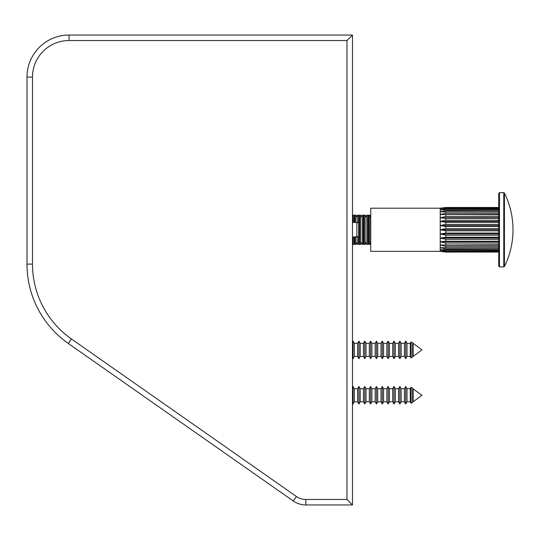<?xml version="1.0" encoding="UTF-8"?>
<svg xmlns="http://www.w3.org/2000/svg" width="540" height="540" viewBox="0 0 540 540"><rect width="100%" height="100%" fill="white"/><g stroke="black" fill="none" stroke-linecap="round" stroke-linejoin="round"><path stroke-width="0.81" d="M356.852 222.46L358.682 222.919L358.682 236.615L356.852 237.074L356.852 222.46L352.465 222.46M358.682 236.601L352.465 237.053L356.852 237.074M370.562 243.182L369.711 244.404L369.711 215.15L368.678 215.15L367.882 216.277M370.562 216.365L369.711 215.15M367.882 243.27L368.678 244.404L368.678 215.15M365.992 243.182L365.141 244.404L365.141 215.15L364.102 215.15L363.312 216.277M365.992 216.365L365.141 215.15M363.312 243.27L364.102 244.404L364.102 215.15M361.422 243.182L360.572 244.404L360.572 215.15L359.532 215.15L358.742 216.277M361.422 216.365L360.572 215.15M358.742 243.27L359.532 244.404L359.532 215.15M356.852 243.182L355.995 244.404L355.995 237.074M356.852 216.365L355.995 215.15L354.962 215.15L354.166 216.277M354.166 243.27L354.962 244.404L354.962 237.074M354.962 222.46L354.962 215.15M355.995 222.46L355.995 215.15M498.737 251.836L445.844 251.836L440.228 250.931L445.844 251.411L498.737 251.411L498.737 266.159L498.737 193.388L498.737 207.704L445.844 207.704L440.228 208.609L440.228 251.35L445.844 252.052L440.228 251.35L370.751 251.35L370.751 208.197L440.228 208.197L440.228 208.609L445.844 208.136L445.844 208.771L498.737 208.771L498.737 210.634L445.844 210.634L440.228 211.829L445.844 211.856L445.844 213.239L498.737 213.239L498.737 214.515L440.228 214.515L445.844 213.239M504.428 266.483A82.877 82.877 0 0 0 504.428 193.064L504.428 266.483L503.773 266.895L503.773 192.659L499.466 192.659L499.466 266.895L498.737 266.159M498.737 246.301L445.844 246.301L440.228 245.025L498.737 244.748L498.737 249.932L440.228 249.703L445.844 250.776L445.844 251.411M498.737 248.906L445.844 248.906L440.228 247.712L498.737 247.685M498.737 243.061L445.844 243.061L440.228 241.751L445.844 241.232L498.737 241.232L498.737 241.751L440.228 241.751M440.228 238.025L445.844 237.276L498.737 237.276L498.737 238.025L440.228 238.025L445.844 239.308L498.737 239.308L498.737 241.232M498.737 233.975L498.737 235.19L445.844 235.19L440.228 233.975L445.844 233.037L498.737 233.037L498.737 233.975L440.228 233.975M498.737 229.763L440.228 229.763L445.844 230.864L498.737 230.864L498.737 233.037M498.737 226.496L445.844 226.496L440.228 225.558L445.844 224.343L498.737 224.343L498.737 228.67L445.844 228.67L440.228 229.763M498.737 221.508L498.737 222.251L445.844 222.251L440.228 221.508L445.844 220.226L498.737 220.226L498.737 221.508L440.228 221.508M498.737 217.782L498.737 218.302L445.844 218.302L440.228 217.782L445.844 216.479L498.737 216.479L498.737 217.782L440.228 217.782M498.737 214.515L498.737 215.838M498.737 214.792L440.228 214.515M498.737 210.634L498.737 211.856L445.844 211.856M498.737 209.608L440.228 209.837L445.844 208.771M498.737 207.704L498.737 208.136L445.844 208.136M498.737 207.495L445.844 207.495L440.228 208.197M498.737 252.052L445.844 252.052L498.737 252.052M498.737 249.932L498.737 250.776L445.844 250.776M498.737 211.829L440.228 211.829M498.737 225.558L440.228 225.558M498.737 245.025L440.228 245.025M498.737 247.712L440.228 247.712M368.28 243.837L367.882 244.404L367.882 215.15L366.849 215.15L365.141 217.586M368.28 215.716L367.882 215.15M369.711 217.586L370.751 216.108M369.711 241.96L370.751 243.446M365.141 241.96L366.849 244.404L366.849 215.15M363.71 243.837L363.312 244.404L363.312 215.15L362.279 215.15L360.572 217.586M363.71 215.716L363.312 215.15M360.572 241.96L362.279 244.404L362.279 215.15M359.134 243.837L358.742 244.404L358.742 215.15L357.703 215.15L355.995 217.586M359.134 215.716L358.742 215.15M355.995 241.96L357.703 244.404L357.703 236.857M354.564 243.837L354.166 244.404L354.166 237.074M354.564 215.716L354.166 215.15L353.133 215.15L352.465 216.108M352.465 243.446L353.133 244.404L353.133 237.074M353.133 222.46L353.133 215.15M354.166 222.46L354.166 215.15M357.703 222.676L357.703 215.15M413.147 401.794L412.844 388.706L421.943 395.246L413.147 401.794L413.147 388.706L412.621 388.307L412.621 402.185L411.136 403.292L411.136 387.207L412.621 388.307M412.844 401.794L411.136 403.292L410.272 401.794L410.272 388.706L406.998 388.706L405.709 386.471L405.709 404.028L404.42 401.794L404.42 388.706L401.146 388.706L399.857 386.471L399.857 404.028L398.567 401.794L398.567 388.706L395.294 388.706L394.004 386.471L394.004 404.028L395.294 401.794L395.294 388.706L394.004 386.471L392.715 388.706L389.441 388.706L388.152 386.471L388.152 404.028L386.863 401.794L386.863 388.706L383.589 388.706L382.3 386.471L382.3 404.028L383.589 401.794L383.589 388.706L382.3 386.471L381.017 388.706L377.737 388.706L376.454 386.471L376.454 404.028L377.737 401.794L377.737 388.706L381.017 388.706L381.017 401.794L382.3 404.028L383.589 401.794L386.863 401.794M410.272 401.794L406.998 401.794L406.998 388.706L410.272 388.706L411.136 387.207M404.42 401.794L401.146 401.794L401.146 388.706L399.857 386.471L398.567 388.706L395.294 388.706M398.567 401.794L395.294 401.794L394.004 404.028L392.715 401.794L392.715 388.706L389.441 388.706L388.152 386.471L386.863 388.706L383.589 388.706M392.715 401.794L389.441 401.794L389.441 388.706M381.017 401.794L377.737 401.794L376.454 404.028L375.165 401.794L375.165 388.706L371.891 388.706L370.602 386.471L370.602 404.028L369.313 401.794L369.313 388.706L366.039 388.706L364.75 386.471L364.75 404.028L363.461 401.794L363.461 388.706L360.187 388.706L358.898 386.471L358.898 404.028L357.608 401.794L357.608 388.706L354.335 388.706L353.045 386.471L353.045 404.028L352.465 403.009M375.165 401.794L371.891 401.794L371.891 388.706L375.165 388.706L376.454 386.471M369.313 401.794L366.039 401.794L366.039 388.706L369.313 388.706L370.602 386.471M363.461 401.794L360.187 401.794L360.187 388.706L363.461 388.706L364.75 386.471M357.608 401.794L354.335 401.794L354.335 388.706L357.608 388.706L358.898 386.471M413.147 343.359L421.943 349.9L413.147 356.447L413.147 343.359L412.621 342.961L412.621 356.846L411.136 357.946L411.136 341.861L412.621 342.961M413.147 356.447L412.844 343.359M411.136 357.946L410.272 356.447L410.272 343.359L406.998 343.359L405.709 341.125L405.709 358.682L404.42 356.447L404.42 343.359L401.146 343.359L399.857 341.125L399.857 358.682L398.567 356.447L398.567 343.359L395.294 343.359L394.004 341.125L394.004 358.682L392.715 356.447L392.715 343.359L389.441 343.359L388.152 341.125L388.152 358.682L386.863 356.447L386.863 343.359L383.589 343.359L382.3 341.125L382.3 358.682L381.017 356.447L381.017 343.359L377.737 343.359L376.454 341.125L376.454 358.682L375.165 356.447L375.165 343.359L371.891 343.359L370.602 341.125L370.602 358.682L369.313 356.447L369.313 343.359L366.039 343.359L364.75 341.125L364.75 358.682L363.461 356.447L363.461 343.359L360.187 343.359L358.898 341.125L358.898 358.682L357.608 356.447L357.608 343.359L354.335 343.359L353.045 341.125L353.045 358.682L352.465 357.669M410.272 356.447L406.998 356.447L406.998 343.359M404.42 356.447L401.146 356.447L401.146 343.359M398.567 356.447L395.294 356.447L395.294 343.359M392.715 356.447L389.441 356.447L389.441 343.359M386.863 356.447L383.589 356.447L383.589 343.359M381.017 356.447L377.737 356.447L377.737 343.359M375.165 356.447L371.891 356.447L371.891 343.359M369.313 356.447L366.039 356.447L366.039 343.359M363.461 356.447L360.187 356.447L360.187 343.359M357.608 356.447L354.335 356.447L354.335 343.359M346.977 40.534L346.977 499.466L305.836 499.466A16.457 16.457 0 0 1 296.399 496.496L71.469 338.999A91.422 91.422 0 0 1 32.488 264.107L32.488 77.099L27 77.099A42.053 42.053 0 0 1 69.053 35.046A42.053 42.053 0 0 0 27 77.099L27 264.107A96.91 96.91 0 0 0 68.324 343.487L293.254 500.985A21.944 21.944 0 0 0 305.836 504.954L352.465 504.954L352.465 35.046L69.053 35.046L69.053 40.534L346.977 40.534L352.465 35.046M346.977 499.466L352.465 504.954M445.844 248.906L445.844 249.932M445.844 246.301L445.844 247.685M445.844 243.061L445.844 244.748M445.844 239.308L445.844 241.232M445.844 235.19L445.844 237.276M445.844 230.864L445.844 233.037M445.844 226.496L445.844 228.67M445.844 222.251L445.844 224.343M445.844 218.302L445.844 220.226M445.844 214.792L445.844 216.479M445.844 209.608L445.844 210.634M32.488 77.099A36.572 36.572 0 0 1 69.053 40.534M27 264.107L32.488 264.107M68.324 343.487L71.469 338.999M293.254 500.985L296.399 496.496M305.836 504.954L305.836 499.466M369.711 244.404L368.678 244.404M365.141 244.404L364.102 244.404M360.572 244.404L359.532 244.404M355.995 244.404L354.962 244.404M503.773 266.895L499.466 266.895M504.428 193.064L503.773 192.659M499.466 192.659L498.737 193.388M367.882 244.404L366.849 244.404M363.312 244.404L362.279 244.404M358.742 244.404L357.703 244.404M354.166 244.404L353.133 244.404M405.709 386.471L404.42 388.706L401.146 388.706M352.465 387.484L353.045 386.471M354.335 401.794L353.045 404.028M360.187 401.794L358.898 404.028M366.039 401.794L364.75 404.028M371.891 401.794L370.602 404.028M389.441 401.794L388.152 404.028M401.146 401.794L399.857 404.028M406.998 401.794L405.709 404.028M404.42 343.359L405.709 341.125M398.567 343.359L399.857 341.125M392.715 343.359L394.004 341.125M386.863 343.359L388.152 341.125M381.017 343.359L382.3 341.125M375.165 343.359L376.454 341.125M369.313 343.359L370.602 341.125M363.461 343.359L364.75 341.125M357.608 343.359L358.898 341.125M352.465 342.137L353.045 341.125M410.272 343.359L411.136 341.861M354.335 356.447L353.045 358.682M360.187 356.447L358.898 358.682M366.039 356.447L364.75 358.682M371.891 356.447L370.602 358.682M377.737 356.447L376.454 358.682M383.589 356.447L382.3 358.682M389.441 356.447L388.152 358.682M395.294 356.447L394.004 358.682M401.146 356.447L399.857 358.682M406.998 356.447L405.709 358.682M412.844 356.447L412.621 356.846"/></g></svg>
